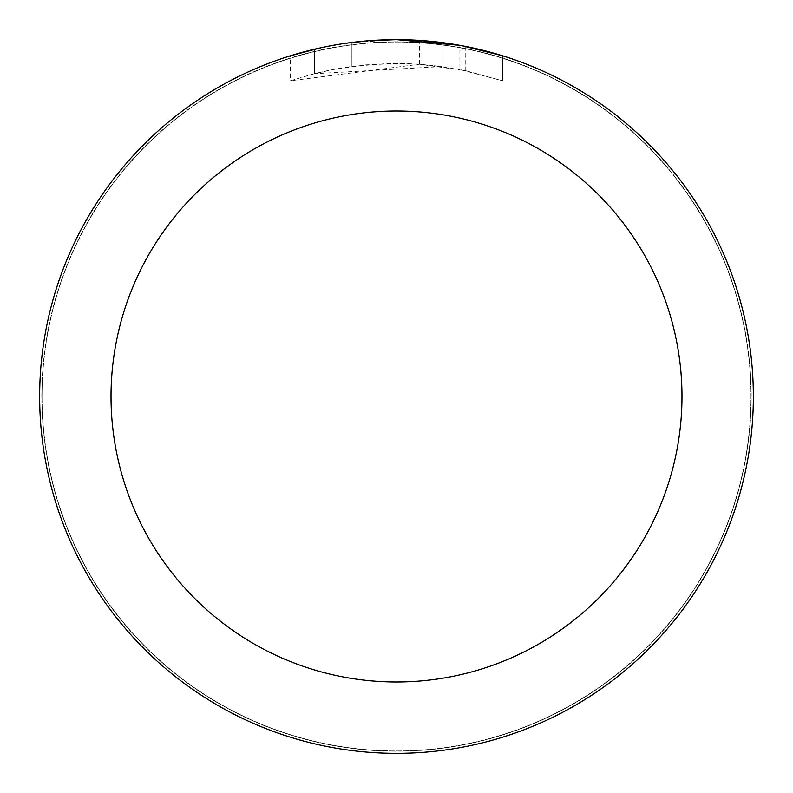 <?xml version="1.0" encoding="UTF-8"?>
<svg xmlns="http://www.w3.org/2000/svg" width="793" height="793" viewBox="0 0 793 793"><rect width="100%" height="100%" fill="white"/><g stroke="black" fill="none" stroke-linecap="round" stroke-linejoin="round"><path stroke-width="0.59" stroke-dasharray="3.96 2.97" d="M396.5 42.029A354.471 354.471 0 0 1 750.971 396.5A354.471 354.471 0 0 1 396.5 750.971A354.471 354.471 0 0 1 42.029 396.5A354.471 354.471 0 0 1 396.5 42.029A354.471 354.471 0 0 1 750.971 396.5A354.471 354.471 0 0 1 396.5 750.971A354.471 354.471 0 0 1 42.029 396.5A354.471 354.471 0 0 1 396.5 42.029M396.5 41.91A354.59 354.59 0 0 1 751.09 396.5A354.59 354.59 0 0 1 396.5 751.09A354.59 354.59 0 0 1 41.91 396.5A354.59 354.59 0 0 1 396.5 41.91M376.021 40.245L396.5 39.66L419.497 40.413L465.769 46.44L465.769 70.726L419.507 64.233L290.496 80.767L311.471 74.473L332.842 69.576L365.385 64.897L398.235 63.44L420.141 64.283L441.949 66.553L441.949 42.554L403.617 39.719M408.573 39.858L440.442 42.366M349.713 42.733L396.5 39.65A356.85 356.85 0 0 1 753.35 396.5A356.85 356.85 0 0 1 396.5 753.35A356.85 356.85 0 0 1 39.65 396.5A356.85 356.85 0 0 1 396.5 39.65L373.444 40.393L342.873 43.704L320.194 47.907L290.476 55.768L290.476 80.767M465.759 46.44L461.576 45.637M502.514 55.768L459.881 45.33L459.89 69.526L502.514 80.767L465.759 70.726M441.949 66.553L314.415 73.709A333.06 333.06 0 0 1 351.904 66.443L387.103 63.569L408.91 63.668L430.777 65.204L459.89 69.526M351.904 42.445L351.904 66.443L351.904 42.445A356.85 356.85 0 0 0 314.415 49.216L343.151 43.665M368.616 40.74L356.255 41.93M502.544 80.767L502.544 55.768L502.544 80.767M314.415 73.709L314.415 49.216L314.415 73.709M321.591 47.6L341.942 43.843M351.904 42.455L370.341 40.612M465.769 70.726L465.769 46.44M419.507 64.233L419.507 40.393M42.029 396.5A354.471 354.471 0 0 1 396.5 42.029A354.471 354.471 0 0 1 750.971 396.5A354.471 354.471 0 0 1 396.5 750.971A354.471 354.471 0 0 1 42.029 396.5M41.791 396.5A354.709 354.709 0 0 1 396.5 41.791A354.709 354.709 0 0 1 751.209 396.5A354.709 354.709 0 0 1 396.5 751.209A354.709 354.709 0 0 1 41.791 396.5M465.917 46.47L465.917 70.755"/><path stroke-width="1.19" d="M403.617 39.719L408.573 39.858M440.442 42.366L441.949 42.554M459.89 45.33L396.5 39.65A356.85 356.85 0 0 1 753.35 396.5A356.85 356.85 0 0 1 396.5 753.35A356.85 356.85 0 0 1 39.65 396.5A356.85 356.85 0 0 1 396.5 39.65L368.616 40.74M461.576 45.637L502.514 55.768M396.5 111.02A285.48 285.48 0 0 1 681.98 396.5A285.48 285.48 0 0 1 396.5 681.98A285.48 285.48 0 0 1 111.02 396.5A285.48 285.48 0 0 1 396.5 111.02M356.255 41.93L351.904 42.445M290.496 55.768L321.591 47.6M341.942 43.843L351.904 42.455M370.341 40.612L376.021 40.245M343.151 43.665L349.713 42.733"/></g></svg>
